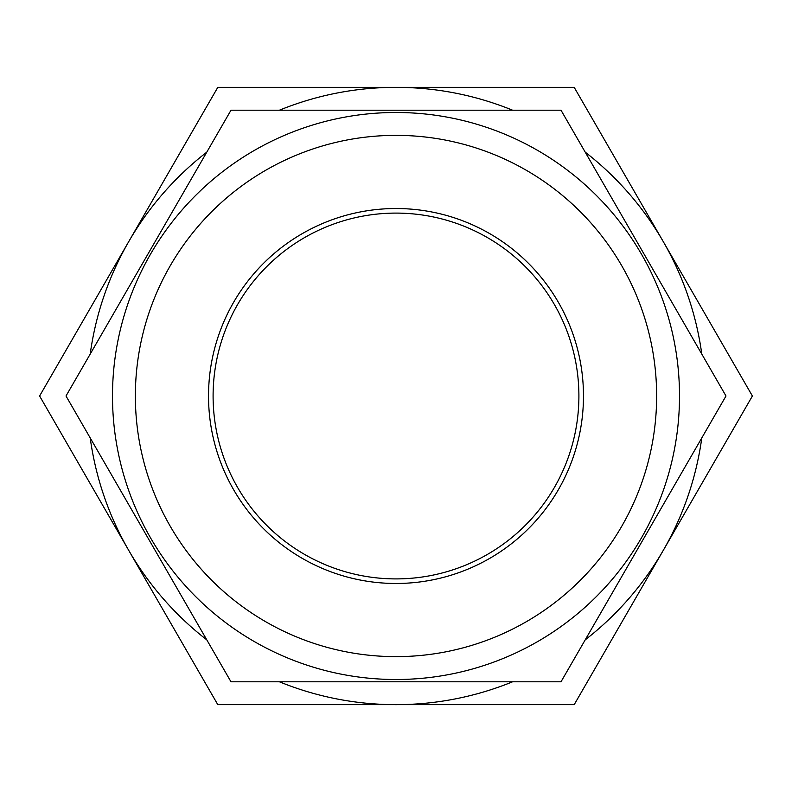 <?xml version="1.0" encoding="UTF-8"?>
<svg xmlns="http://www.w3.org/2000/svg" width="792" height="792" viewBox="0 0 792 792"><rect width="100%" height="100%" fill="white"/><g stroke="black" fill="none" stroke-linecap="round" stroke-linejoin="round"><path stroke-width="1.19" d="M396 112.494A283.506 283.506 0 0 1 679.506 396A283.506 283.506 0 0 1 396 679.506A283.506 283.506 0 0 1 112.494 396A283.506 283.506 0 0 1 396 112.494A283.506 283.506 0 0 0 112.494 396A283.506 283.506 0 0 0 396 679.506M396 578.903A182.903 182.903 0 0 1 213.097 396A182.903 182.903 0 0 1 396 213.097A182.903 182.903 0 0 1 578.903 396A182.903 182.903 0 0 1 396 578.903M396 583.476A187.476 187.476 0 0 1 208.524 396A187.476 187.476 0 0 1 396 208.524A187.476 187.476 0 0 1 583.476 396A187.476 187.476 0 0 1 396 583.476M396 681.793L561.003 681.793L725.997 396L561.003 110.207L230.997 110.207L66.003 396L230.997 681.793L396 681.793M279.418 110.207A308.652 308.652 0 0 1 396 87.348L217.8 87.348L39.6 396L217.8 704.652L574.2 704.652L752.4 396L574.2 87.348L396 87.348A308.652 308.652 0 0 1 512.582 110.207M585.209 152.143A308.652 308.652 0 0 1 701.791 354.064M701.791 437.936A308.652 308.652 0 0 1 585.209 639.857M512.582 681.793A308.652 308.652 0 0 1 279.418 681.793M206.791 639.857A308.652 308.652 0 0 1 90.209 437.936M90.209 354.064A308.652 308.652 0 0 1 206.791 152.143M396 656.637A260.637 260.637 0 0 0 656.637 396A260.637 260.637 0 0 0 396 135.363A260.637 260.637 0 0 0 135.363 396A260.637 260.637 0 0 0 396 656.637"/></g></svg>

